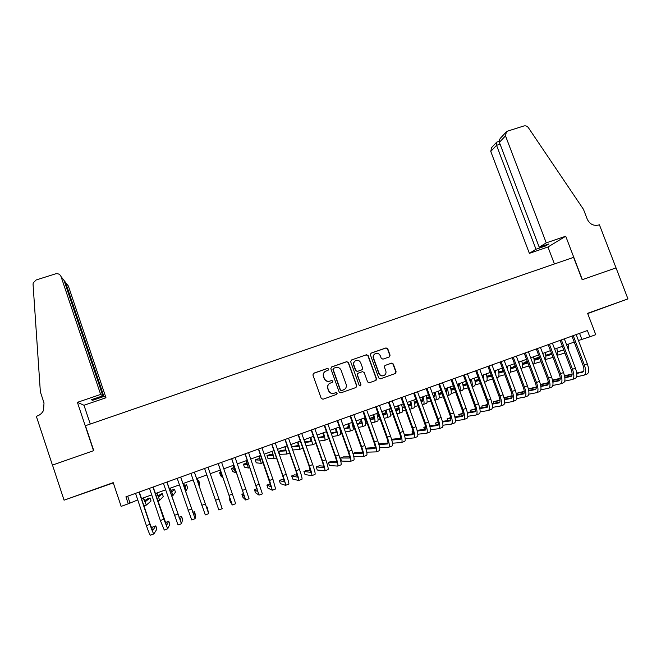 <?xml version="1.0" encoding="UTF-8"?>
<svg xmlns="http://www.w3.org/2000/svg" width="661" height="661" viewBox="0 0 661 661"><rect width="100%" height="100%" fill="white"/><g stroke="black" fill="none" stroke-linecap="round" stroke-linejoin="round"><path stroke-width="0.99" d="M328.608 369.012L327.385 368.417L313.719 373.201L312.893 374.952L321.221 398.393L322.981 399.236L336.647 394.377L337.226 393.146L336.003 392.56L334.235 393.179C331.648 393.816 329.789 392.915 328.641 390.477L327.939 388.528C327.344 386.47 327.873 384.785 329.517 383.454L332.566 382.174L332.913 381.067L331.69 380.472L329.922 381.1C327.344 381.719 325.476 380.819 324.328 378.389L323.634 376.44C323.047 374.44 323.543 372.779 325.121 371.457L328.277 370.102L328.608 369.012M328.153 370.177L328.418 369.135L327.195 368.549L313.273 373.457M336.631 394.386L337.027 393.245L335.805 392.651L334.235 393.179M332.566 382.174L332.714 381.174L331.5 380.587L329.922 381.1M606.682 306.58L592.71 311.661L606.682 306.58M84.74 492.891L96.547 488.735L84.74 492.891M389.296 356.923L390.081 355.205L387.743 348.744L386.024 347.909L371.176 353.098L370.375 354.825L378.736 377.968L380.463 378.811L395.575 373.407L396.113 371.804L393.27 363.98L391.552 363.137L384.917 365.516L384.413 367.103L385.817 370.995C386.33 372.771 385.867 374.2 384.413 375.274C382.075 376.349 380.298 375.712 379.075 373.382L373.572 358.146C373.068 356.453 373.498 355.056 374.853 353.974C377.216 352.792 379.042 353.395 380.315 355.783L381.232 358.32L382.95 359.154L389.296 356.923M615.986 267.903L582.167 279.735L573.599 257.352L85.443 425.709L93.763 450.628L52.492 465.071L64.067 500.179L113.213 482.637L121.153 506.376L128.259 503.806L125.921 496.824L587.406 330.525L589.81 336.829L595.759 334.681L587.596 313.306L627.95 298.896L616.044 267.887L582.341 279.677L565.725 236.233L546.242 242.86L505.508 135.86L499.377 142.338L539.219 247.222L546.242 242.86M348.446 362.501L346.711 361.658L331.648 366.929L330.822 368.673L339.167 392.014L340.911 392.865L355.99 387.503L356.8 385.76L348.446 362.501L346.504 361.798L331.235 367.161M351.487 359.989L366.442 354.759L368.169 355.593L376.53 378.753L376.002 380.356L369.334 382.76L367.599 381.926L364.211 372.498L362.476 371.656L358.221 373.159L357.419 374.903L360.947 384.719L360.575 385.85L359.171 385.355L350.677 361.724L351.487 359.989L366.442 354.759M587.695 313.562L627.95 298.896M64.067 500.179L113.304 482.918M578.449 340.522L589.81 336.829M128.259 503.806L137.752 499.923M141.495 498.568L151.708 494.874M155.376 493.544L165.589 489.851M169.191 488.553L179.404 484.86M182.94 483.579L193.152 479.886M196.614 478.63L206.827 474.937M210.231 473.706L220.386 470.037M223.823 468.789L233.87 465.154M237.349 463.898L247.297 460.304M250.8 459.031L260.649 455.47M264.185 454.19L273.943 450.662M277.504 449.373L287.163 445.878M290.766 444.58L300.317 441.118M303.953 439.805L313.413 436.384M317.073 435.062L326.443 431.674M330.136 430.336L339.407 426.981M343.133 425.634L352.313 422.321M356.064 420.958L365.145 417.678M368.929 416.306L377.927 413.051M381.736 411.671L390.643 408.457M394.477 407.069L403.293 403.879M407.159 402.475L415.885 399.327M419.776 397.914L428.419 394.791M432.335 393.369L440.887 390.279M444.836 388.85L453.297 385.793M457.28 384.355L465.65 381.323M469.657 379.877L477.944 376.877M481.976 375.415L490.181 372.449M494.238 370.986L502.352 368.045M506.442 366.566L514.473 363.666M518.579 362.178L526.536 359.303M530.667 357.808L538.541 354.957M542.698 353.453L550.489 350.636M554.67 349.124L562.379 346.331M566.593 344.811L574.219 342.051M127.689 496.188L129.895 502.765M579.557 333.351L581.82 339.308M325.154 371.432L324.939 371.581C323.369 372.903 322.874 374.564 323.452 376.555L323.634 376.44M329.732 381.207C327.154 381.835 325.295 380.934 324.146 378.505L323.452 376.555M329.765 383.297L329.335 383.562C327.691 384.884 327.162 386.578 327.757 388.627L327.939 388.528M334.036 393.278C331.458 393.906 329.599 393.006 328.451 390.577L327.757 388.627M355.973 387.511L356.576 385.859L348.24 362.641M333.698 368.243L333.127 369.466L340.448 389.949L341.671 390.544L344.472 389.412C346.19 388.098 346.744 386.388 346.133 384.281L341.126 370.3C339.985 367.88 338.126 366.979 335.557 367.599L333.698 368.243M333.392 368.425L333.127 369.466M343.819 389.767L341.464 390.643L340.25 390.048L332.937 369.59M375.688 380.505L376.274 378.869L367.929 355.742L366.202 354.899M357.692 373.44L357.188 375.018L360.947 384.719M360.575 385.85L360.716 384.826M360.691 362.74C359.402 360.328 357.568 359.733 355.172 360.947C353.833 362.038 353.404 363.434 353.908 365.128L355.841 370.507L357.576 371.35L362.137 369.697L362.633 368.119L360.691 362.74M355.246 360.898L354.949 361.088C353.61 362.178 353.189 363.567 353.685 365.26L353.908 365.128M361.898 369.83L357.345 371.474L355.618 370.639L353.685 365.26M374.952 353.908L374.605 354.122C373.25 355.205 372.821 356.593 373.325 358.295L373.572 358.146M383.818 375.58C381.571 376.373 379.91 375.679 378.819 373.506L373.325 358.295M395.245 373.556L395.832 371.92L392.989 364.112L391.271 363.277L384.925 365.516M389.337 356.907L389.816 355.354L387.47 348.901L385.76 348.066L370.804 353.296M143.445 497.865L145.238 501.773L150.022 497.964L146.957 499.08L144.652 500.856M150.022 497.964L151.047 500.997L146.354 505.087L143.197 497.956M153.848 533.914L150.468 535.162C149.915 535.071 148.56 531.898 146.395 525.644L135.546 493.354M139.289 492.007L150.088 524.107L152.774 530.452L155.798 525.883L156.88 529.097L153.93 533.881C153.402 533.791 152.055 530.609 149.898 524.355L139.041 492.098M155.798 525.883L152.559 527.081L151.65 528.379M100.646 394.435L61.035 276.562C59.961 274.208 58.102 273.307 55.458 273.877L36.165 279.967L33.215 282.908L33.058 284.346L40.362 391.882L44.014 402.929L43.51 410.415C42.155 413.125 40.032 415.001 37.132 416.042L36.338 416.314L52.417 465.096L93.548 450.703L77.403 402.342L100.646 394.435L102.868 395.823L91.4 399.731L92.54 400.326L103.893 396.46L105.975 397.765L68.38 286.031L65.505 282.33L64.786 282.561M103.893 396.46L65.505 282.33L64.001 280.396M90.268 424.04L83.988 405.259L105.975 397.765M77.403 402.342L83.988 405.259M102.868 395.823L64.1 280.512L61.035 276.562M92.54 400.326L92.243 399.442M505.508 135.86L506.376 131.845L507.689 131.085L523.867 125.978C525.669 125.54 527.164 126.094 528.362 127.656L583.481 209.372L587.257 219.188C589.761 224.228 593.595 226.161 598.759 224.996L599.403 224.781L616.044 267.887M554.422 263.97L547.961 246.999L565.725 236.233M547.961 246.999L529.37 253.345L535.98 249.238L545.589 245.958L548.911 243.926L539.219 247.222M535.98 249.238L496.543 145.329L490.768 151.435L491.594 147.601L496.494 142.379M529.37 253.345L490.768 151.435M545.589 245.958L545.284 245.157M497.171 141.958L496.684 142.173L496.543 145.329L500.08 144.205M506.029 132.208L500.947 137.628C499.385 139.314 498.865 140.884 499.377 142.338M156.913 492.99L158.623 496.923L162.251 493.536L157.971 495.733M162.251 493.536L163.275 496.56L159.739 500.228L156.723 493.065M170.315 488.14L171.934 492.098L174.43 489.132L171.174 490.462M174.43 489.132L175.454 492.139L173.05 495.386L170.174 488.198M183.659 483.323L185.187 487.289L186.551 484.736L184.444 485.505M186.551 484.736L187.575 487.744L186.303 490.578L183.568 483.356M196.928 478.514L198.374 482.513L198.614 480.365L197.697 480.704M198.614 480.365L199.639 483.365L199.49 485.785L196.887 478.531M167.654 528.817L164.283 530.064L160.359 520.513L149.493 488.33M153.17 487.008L166.572 525.371L168.729 521.132L169.811 524.338L167.72 528.792L163.845 519.24L152.972 487.074M168.729 521.132L165.3 522.686M181.403 523.743L178.024 524.991L163.383 483.323M166.985 482.026L180.288 520.323L181.593 516.406L182.676 519.596L181.445 523.727L166.836 482.076M181.593 516.406L179.015 517.356M195.069 518.703L191.698 519.951L177.189 478.349M180.726 477.077L193.946 515.291L194.4 511.697L195.482 514.886L195.102 518.687L180.635 477.11M194.4 511.697L192.756 512.3M208.678 513.68L205.298 514.927L190.93 473.4M194.4 472.152L207.529 510.292L207.141 507.012L208.694 513.68L194.359 472.161M207.141 507.012L206.422 507.276M215.519 500.278L218.931 499.022L222.212 508.689L218.832 509.937L204.604 468.467M218.931 499.022L208.017 467.244M220.006 470.169L221.295 474.201L219.601 472.764L220.634 475.746L222.418 477.457L220.047 470.153M220.733 472.359L219.601 472.764M230.185 498.543L229.309 498.865L230.392 502.021L232.308 504.963L218.213 463.568M232.325 504.954L235.663 503.723L221.6 462.345M218.163 463.584L231.143 501.592L229.309 498.865M233.102 465.435L234.308 469.484L231.524 468.451L232.556 471.425L235.432 472.731L233.193 465.402M233.812 467.624L231.524 468.451M243.669 493.585L241.885 494.238L242.975 497.394L245.71 500.022L231.747 458.693M245.743 500.005L249.048 498.782L235.126 457.47M231.647 458.726L244.545 496.659L241.885 494.238M246.132 460.725L247.255 464.79L243.397 464.154L244.421 467.12L248.379 468.029L246.28 460.667M246.892 463.154L243.397 464.154M257.088 488.653L254.411 489.636L255.501 492.776L259.038 495.097L245.214 453.834M259.087 495.081L262.367 493.874L248.577 452.628M245.074 453.892L257.881 491.751L254.411 489.636M259.104 456.032L260.145 460.114L255.212 459.874L256.237 462.832L261.269 463.353L259.302 455.958M259.947 458.858L258.154 458.808L255.212 459.874M270.556 484.125L266.879 485.05L267.969 488.182L272.307 490.206L269.572 480.44L258.616 449.009M272.373 490.181L275.62 488.983L272.91 479.217L261.963 447.803M258.426 449.075L271.15 486.86L266.879 485.05M272.01 451.364L272.968 455.47L266.978 455.611L268.002 458.569L274.092 458.693L272.258 451.273M272.886 454.438L269.911 454.553L266.978 455.611M283.99 479.787L282.379 479.349L279.289 480.489L280.38 483.612L285.511 485.331C285.866 484.918 284.998 481.654 282.916 475.54L271.952 444.2M285.593 485.298L288.807 484.116C289.179 483.695 288.32 480.431 286.238 474.325L275.282 443.002M271.712 444.291L282.619 475.474L284.346 482.001L279.289 480.489M284.858 446.712L285.734 450.843L278.686 451.372L279.719 454.314L286.857 454.057L285.147 446.613M285.726 449.959L281.611 450.315L278.686 451.372M297.293 475.3L294.715 474.813L291.641 475.945L292.732 479.068L298.656 480.481C299.094 480.035 298.268 476.763 296.194 470.673L285.221 439.416M298.755 480.448L301.928 479.275C302.383 478.82 301.581 475.548 299.499 469.459L288.535 438.226M284.932 439.524L295.847 470.624L297.483 477.159L291.641 475.945M297.64 442.093L298.433 446.233L291.617 447.001M298.491 445.464L291.518 446.72M292.658 449.984L299.565 449.439C299.97 449.092 299.45 446.605 297.979 441.969M299.615 449.422L302.821 448.224M310.496 470.731L306.993 470.302L303.928 471.425L305.027 474.54L311.728 475.656C312.248 475.185 311.48 471.904 309.406 465.823L298.425 434.657M311.843 475.614L314.983 474.458C315.528 473.97 314.768 470.69 312.703 464.617L301.722 433.476M298.086 434.781L309.009 465.79L310.563 472.342L303.928 471.425M310.364 437.491L311.075 441.655L304.911 442.523M311.191 440.961L304.704 441.945M305.977 445.539L312.207 444.845C312.686 444.473 312.199 441.978 310.753 437.351M312.265 444.828L315.355 443.705L315.495 442.283M323.609 466.129L319.222 465.807L316.173 466.93L317.263 470.029L324.733 470.855C325.344 470.351 324.617 467.063 322.551 460.998L311.562 429.923M324.865 470.806L327.98 469.665C328.608 469.145 327.889 465.856 325.832 459.792L314.843 428.749M311.182 430.063L322.114 460.981C323.485 465.013 323.964 467.203 323.568 467.558L316.173 466.93M323.031 432.905L323.659 437.086L318.115 438.003M323.816 436.458L317.924 437.458M319.189 441.044L324.791 440.276C325.328 439.879 324.89 437.375 323.46 432.757M324.857 440.251L327.93 439.135C328.36 438.978 328.228 437.532 327.55 434.789M336.639 461.502L331.384 461.337L328.352 462.452L329.442 465.542L337.68 466.079C338.374 465.542 337.688 462.246 335.639 456.197L324.642 425.213M337.829 466.03L340.911 464.89C341.621 464.344 340.952 461.048 338.895 454.999L327.897 424.04M324.204 425.37L335.144 456.197C336.515 460.221 336.97 462.419 336.515 462.791L328.352 462.452M335.631 428.353L336.185 432.55L331.244 433.451M336.375 431.964L331.062 432.955M332.326 436.516L337.317 435.731C337.92 435.31 337.515 432.798 336.11 428.179M337.391 435.698L340.44 434.591C341.059 434.17 340.663 431.65 339.258 427.039M349.586 456.867L343.497 456.883L340.473 457.99L341.572 461.081L350.57 461.328C351.338 460.758 350.702 457.462 348.653 451.422L337.647 420.528M350.727 461.271L353.775 460.139C354.569 459.569 353.949 456.264 351.9 450.232L340.894 419.355M337.168 420.702L348.116 451.438C349.479 455.454 349.909 457.652 349.396 458.04L340.473 457.99M348.173 423.817C348.892 426.403 349.049 427.807 348.653 428.031L344.29 428.89M348.868 427.485L344.125 428.435M340.671 432.79L341.431 432.658M345.389 431.972L349.785 431.203C350.446 430.757 350.09 428.237 348.694 423.627M349.859 431.17L352.891 430.071C353.569 429.625 353.222 427.097 351.834 422.486M353.792 456.635L363.385 456.594C364.244 455.999 363.649 452.694 361.608 446.662L350.594 415.86M363.567 456.528L366.582 455.421C367.458 454.818 366.88 451.504 364.839 445.481L353.817 414.703M350.066 416.05L361.03 446.704C362.385 450.703 362.782 452.909 362.22 453.322L352.982 453.545M362.468 452.24L355.552 452.446L352.941 453.405M360.658 419.297C361.36 421.883 361.493 423.296 361.055 423.536L357.271 424.329M361.303 423.015L357.114 423.916M353.181 424.75L352.528 424.891M348.711 426.015L347.901 426.304L348.364 427.584M353.329 425.163L352.627 425.304M348.735 426.13L347.901 426.304M353.205 428.394L354.403 428.171M358.369 427.419L362.187 426.692C362.922 426.229 362.6 423.701 361.22 419.091M362.278 426.659L365.277 425.568C366.029 425.106 365.715 422.569 364.343 417.967M366.756 452.174L376.142 451.893C377.084 451.265 376.53 447.943 374.498 441.936L363.476 411.216M376.34 451.818L379.323 450.719C380.282 450.083 379.745 446.762 377.712 440.755L366.69 410.06M362.906 411.423L373.87 441.994C375.225 445.985 375.588 448.191 374.977 448.621L365.996 449.067M375.283 447.613L367.557 448.034L365.872 448.654M373.085 414.802C373.771 417.388 373.878 418.81 373.407 419.057L370.177 419.776M373.68 418.57L370.036 419.388M366.078 420.272L365.062 420.495M361.179 421.495L359.262 422.189L359.683 423.362M366.219 420.652L365.153 420.883M361.22 421.759L359.262 422.189M365.673 423.998L367.301 423.668M371.284 422.866L374.539 422.205C375.332 421.726 375.051 419.181 373.696 414.579M374.63 422.172L377.613 421.09C378.423 420.603 378.15 418.058 376.803 413.456M379.637 447.695L388.842 447.208C389.858 446.547 389.354 443.225 387.321 437.227L376.299 406.598M389.048 447.125L392.006 446.035C393.047 445.374 392.551 442.052 390.519 436.053L379.488 405.449M375.679 406.821L386.652 437.301C387.999 441.284 388.338 443.498 387.668 443.952L378.927 444.572M388.024 442.994L378.745 443.919M385.446 410.332C386.123 412.918 386.206 414.34 385.694 414.604L383.016 415.224M385.991 414.133L382.884 414.86M378.91 415.786L377.53 416.108M373.589 417.025L370.581 418.091L370.97 419.173M379.034 416.141L377.613 416.471M373.639 417.388L370.581 418.091M378.075 419.603L380.125 419.165M384.132 418.314L386.825 417.744C387.685 417.24 387.437 414.687 386.107 410.093M386.925 417.711L389.891 416.628C390.758 416.124 390.527 413.571 389.197 408.977M392.444 443.2L401.475 442.54C402.574 441.862 402.111 438.524 400.087 432.542L389.056 402.004M401.698 442.457L404.631 441.383C405.747 440.689 405.292 437.359 403.268 431.377L392.229 400.855M388.395 402.243L399.376 432.633C400.715 436.607 401.029 438.83 400.302 439.292L391.783 440.061M400.698 438.392L391.56 439.259M397.757 405.879C398.418 408.465 398.476 409.894 397.922 410.167L395.782 410.679M398.244 409.721L395.666 410.341M391.667 411.307L389.932 411.72M385.95 412.679L382.496 413.778M391.791 411.638L390.007 412.059M385.991 413.018L382.521 413.852M390.42 415.215L392.882 414.67M396.906 413.778L399.062 413.299C399.979 412.77 399.773 410.217 398.451 405.631M399.17 413.265L402.111 412.191C403.036 411.663 402.846 409.101 401.533 404.515M405.176 438.706L414.05 437.904C415.224 437.194 414.811 433.847 412.795 427.882L401.748 397.426M414.29 437.813L417.19 436.747C418.38 436.029 417.975 432.682 415.959 426.717L404.912 396.286M401.045 397.682L412.034 427.989C413.373 431.947 413.654 434.178 412.877 434.665L404.565 435.549M413.315 433.806L404.367 434.798M400.376 435.971L400.525 436.69M410.002 401.45C410.655 404.028 410.688 405.466 410.101 405.755L408.49 406.151M410.44 405.325L408.374 405.829M404.358 406.829L402.276 407.341M398.252 408.341L395.237 409.159M404.474 407.135L402.342 407.663M398.286 408.663L395.319 409.39M402.689 410.845L405.581 410.184M409.622 409.25L411.233 408.878C412.216 408.333 412.051 405.763 410.745 401.177M411.349 408.837L414.273 407.779C415.265 407.226 415.108 404.656 413.811 400.07M417.843 434.211L426.568 433.286C427.816 432.542 427.444 429.196 425.436 423.247L414.381 392.874M426.816 433.195L429.683 432.137C430.955 431.385 430.592 428.039 428.584 422.09L417.529 391.742M413.637 393.146L424.635 423.362C425.965 427.32 426.221 429.551 425.395 430.055L417.281 431.038M425.866 429.237L417.099 430.328M413.026 431.319L412.076 431.666L412.869 433.856M413.075 431.55L412.076 431.666M422.197 397.038C422.833 399.616 422.842 401.062 422.222 401.359L421.131 401.632M422.577 400.938L421.024 401.334M416.992 402.359L414.554 402.979M410.498 404.011L407.953 404.656M417.099 402.656L414.621 403.284M410.514 404.317L408.052 404.937M414.91 406.482L418.206 405.697M422.263 404.739L423.354 404.474C424.395 403.904 424.271 401.334 422.982 396.757M423.478 404.433L426.378 403.375C427.427 402.805 427.312 400.227 426.031 395.65M430.435 429.716L439.02 428.692C440.35 427.923 440.011 424.569 438.012 418.628L426.956 388.346M439.284 428.592L442.126 427.543C443.473 426.766 443.151 423.412 441.151 417.479L430.088 387.214M426.163 388.627L437.169 418.768C438.499 422.71 438.722 424.949 437.846 425.469L429.923 426.535M438.35 424.684L429.757 425.858M425.61 426.692L423.825 427.353L424.569 429.402M425.692 427.097L423.825 427.353M434.335 392.651C434.955 395.228 434.938 396.674 434.285 396.988L433.715 397.137M434.657 396.583L433.608 396.848M429.551 397.905L426.775 398.624M422.668 399.69L420.619 400.227M416.645 401.409L415.348 401.88L415.645 402.706M429.658 398.178L426.832 398.914M422.685 399.979L420.718 400.492M416.686 401.533L415.348 401.88M427.056 402.136L430.765 401.227M434.847 400.236L435.417 400.095C436.516 399.5 436.425 396.922 435.161 392.353M435.549 400.045L438.425 399.004C439.532 398.409 439.458 395.823 438.193 391.254M442.961 425.238L451.413 424.114C452.818 423.321 452.529 419.958 450.529 414.034L439.466 383.834M451.694 424.015L454.504 422.974C455.933 422.172 455.644 418.81 453.653 412.885L442.589 382.711M438.64 384.132L449.645 414.183C450.967 418.124 451.166 420.363 450.24 420.908L442.506 422.032M450.777 420.148L442.358 421.396M438.136 422.09L435.516 423.048L436.219 424.973M438.243 422.652L435.516 423.048M446.415 388.28C447.018 390.858 446.976 392.312 446.291 392.634L446.233 392.651M446.679 392.237L446.134 392.386M442.052 393.46L438.937 394.286M434.789 395.385L433.228 395.799M429.179 396.873L426.601 397.806M442.151 393.725L438.987 394.559M434.789 395.666L433.319 396.055M429.27 397.121L426.609 397.823M439.152 397.798L443.267 396.774M447.365 395.749L447.431 395.732C448.579 395.121 448.53 392.535 447.282 387.966M447.563 395.683L450.422 394.65C451.587 394.03 451.546 391.436 450.306 386.875M455.412 420.76L463.749 419.561C465.228 418.744 464.98 415.372 462.989 409.465L451.917 379.348M464.047 419.454L466.823 418.43C468.327 417.603 468.079 414.232 466.096 408.324L455.024 378.232M451.05 379.662L462.064 409.63C463.386 413.555 463.551 415.802 462.576 416.364L455.016 417.545M463.138 415.629L454.884 416.942M450.62 417.612L447.158 418.768L447.819 420.586M450.728 418.215L447.158 418.768M458.437 383.934L458.61 387.982M454.487 389.032L451.042 389.965M446.844 391.089L445.762 391.378M441.688 392.477L438.755 393.402M454.586 389.279L451.083 390.221M446.836 391.353L445.853 391.618M441.779 392.717L438.78 393.518M451.19 393.477L455.702 392.328M459.808 391.238L462.361 390.312C463.584 389.676 463.584 387.073 462.353 382.512M459.775 391.147C460.568 390.023 460.428 387.511 459.345 383.603M470.401 379.604L470.756 382.859M466.864 384.619L463.08 385.652M458.841 386.809L458.238 386.974M454.148 388.09L450.852 389.023M466.955 384.851L463.121 385.9M458.833 387.065L458.329 387.206M454.231 388.321L450.901 389.222M463.163 389.18L468.079 387.9M472.194 386.743L474.243 385.991C475.523 385.338 475.565 382.727 474.35 378.175M472.012 386.272C472.483 384.826 472.26 382.488 471.359 379.257M482.315 375.291L482.646 377.224M479.184 380.215L475.069 381.356M466.534 383.719L462.907 384.727M479.266 380.447L475.102 381.595M466.616 383.934L462.956 384.95M475.085 384.892L480.39 383.487M484.513 382.265L486.066 381.694C487.413 381.017 487.488 378.406 486.289 373.853M484.1 381.157L483.307 374.936M467.806 416.298L476.027 415.034C477.581 414.183 477.374 410.812 475.391 404.912L464.311 374.886M476.333 414.918L479.085 413.902C480.663 413.051 480.456 409.671 478.481 403.78L467.401 373.771M463.394 375.217L474.416 405.094C475.738 409.01 475.879 411.266 474.854 411.844L467.467 413.067M475.441 411.134L467.344 412.489M463.055 413.208L458.742 414.513L459.37 416.223M463.138 413.786L458.742 414.513M480.142 411.844L488.248 410.531C489.875 409.655 489.702 406.267 487.727 400.384L476.647 370.441M488.57 410.407L491.288 409.407C492.941 408.523 492.776 405.135 490.809 399.252L479.721 369.334M475.689 370.78L486.719 400.583C488.033 404.491 488.149 406.746 487.066 407.341L479.853 408.597M487.686 406.647L479.737 408.052M475.424 408.812L470.277 410.274L470.88 411.894M475.49 409.357L470.277 410.274M492.404 407.407L500.41 406.036C502.112 405.135 501.98 401.748 500.013 395.873L488.917 366.012M500.741 405.912L503.434 404.92C505.161 404.011 505.037 400.624 503.071 394.749L491.982 364.913M487.925 366.376L498.956 396.096C500.27 399.996 500.352 402.252 499.229 402.863L492.172 404.152M499.865 402.185L492.073 403.623M487.727 404.425L481.762 406.052L482.332 407.597M487.785 404.953L481.762 406.052M491.437 375.836L486.992 377.076M478.861 379.356L474.912 380.463M491.52 376.051L487.025 377.307M478.936 379.563L474.953 380.678M486.95 380.62L492.643 379.092M496.775 377.811L497.849 377.423C499.245 376.72 499.352 374.101 498.171 369.557M496.031 375.82L495.205 370.631M504.616 402.987L512.506 401.574C514.283 400.649 514.192 397.253 512.234 391.395L501.137 361.617M512.862 401.442L515.53 400.459C517.323 399.525 517.241 396.129 515.283 390.271L504.178 360.518M500.096 361.988L511.135 391.626C512.44 395.518 512.506 397.773 511.333 398.409L504.442 399.715M511.986 397.748L504.351 399.211M499.964 400.045L493.197 401.847L493.742 403.317M500.005 400.558L493.197 401.847M503.632 371.465L498.865 372.821M491.131 375.01L486.851 376.225M503.707 371.672L498.898 373.035M491.206 375.208L486.893 376.431M498.758 376.365L504.839 374.713M508.978 373.374L509.565 373.168C511.019 372.449 511.168 369.821 510.003 365.277M507.797 370.21L507.053 366.351M516.762 398.575L524.553 397.129C526.404 396.179 526.354 392.774 524.396 386.925L513.291 357.229M524.917 396.997L527.561 396.022C529.428 395.063 529.378 391.659 527.428 385.817L516.324 356.139M512.217 357.618L523.264 387.172C524.561 391.056 524.603 393.32 523.38 393.973L516.638 395.295M524.057 393.328L516.555 394.807M512.143 395.683L504.583 397.658L505.103 399.062M512.176 396.17L504.583 397.658M515.762 367.119L510.689 368.574M503.335 370.681L498.741 371.994M515.844 367.318L510.705 368.78M503.409 370.871L498.774 372.193M510.507 372.135L516.976 370.358M521.124 368.97L521.232 368.929C522.744 368.185 522.925 365.558 521.777 361.022M519.323 364.153L518.835 362.088M528.841 394.187L536.542 392.708C538.467 391.725 538.451 388.321 536.501 382.488L525.396 352.875M536.922 392.568L539.533 391.601C541.475 390.618 541.466 387.206 539.516 381.38L528.412 351.784M524.28 353.271L535.327 382.744C536.625 386.619 536.633 388.891 535.369 389.56L528.783 390.891M536.063 388.924L528.709 390.42M524.256 391.329L516.249 393.369M524.28 391.799L516.258 393.427M527.842 362.782L522.446 364.343M515.481 366.359L510.573 367.78M503.12 370.094L502.847 370.821M527.916 362.98L522.471 364.55M515.547 366.541L510.598 367.97M503.128 370.127L502.641 370.267M522.207 367.913L529.056 366.012M533.204 364.55C534.443 363.459 534.542 360.873 533.501 356.783M540.872 389.808L548.481 388.304C550.464 387.296 550.489 383.884 548.547 378.067L537.434 348.529M548.87 388.156L551.456 387.206C553.464 386.189 553.497 382.777 551.555 376.96L540.442 347.446M536.278 348.95L547.341 378.34C548.63 382.207 548.613 384.479 547.3 385.165L540.863 386.503M548.019 384.537L540.797 386.049M536.311 386.991L528.387 388.908M536.319 387.445L528.436 389.089M539.863 358.469L534.154 360.138M527.569 362.054L522.339 363.575M515.241 365.707L513.349 366.392L513.539 366.921M539.93 358.65L534.171 360.328M527.635 362.228L522.372 363.765M515.283 365.822L513.349 366.392M533.848 363.715L541.07 361.683M545.16 359.981C546.085 358.601 546.085 356.13 545.168 352.561M552.836 385.454L560.354 383.917C562.412 382.893 562.478 379.472 560.545 373.663L549.423 344.216M560.759 383.768L563.312 382.826C565.395 381.794 565.469 378.373 563.527 372.564L552.414 343.133M548.225 344.645L559.289 373.952C560.578 377.811 560.536 380.092 559.173 380.786L552.893 382.132M559.908 380.174L552.827 381.694M548.308 382.669L540.475 384.462M548.308 383.107L540.549 384.768M551.828 354.172L545.804 355.94M539.599 357.766L534.063 359.394M527.313 361.377L524.008 362.525L524.198 363.038M551.894 354.346L545.821 356.13M539.665 357.94L534.088 359.567M527.379 361.542L524.008 362.525M545.432 359.534L553.034 357.378M557 355.288C557.653 353.751 557.578 351.437 556.777 348.364M564.742 381.116L572.178 379.554C574.31 378.505 574.409 375.076 572.476 369.284L561.354 339.911M572.591 379.406L575.128 378.472C577.268 377.406 577.384 373.986 575.45 368.194L564.329 338.845M560.123 340.357L571.187 369.59C572.467 373.44 572.409 375.721 570.997 376.431L564.858 377.778M571.748 375.828L564.8 377.357M560.239 378.356L552.505 380.058M560.231 378.786L552.596 380.455M563.759 349.966L557.413 351.949M563.726 349.892L557.405 351.768M551.571 353.495L545.722 355.221M539.351 357.105L534.625 358.683L534.807 359.171M551.629 353.66L545.746 355.395M539.409 357.271L534.625 358.683M557.025 355.354L564.915 353.024M568.741 350.479L568.336 344.183M576.599 376.787L583.944 375.217C586.142 374.134 586.282 370.705 584.357 364.922L573.227 335.631M584.374 375.06L586.877 374.134C589.091 373.052 589.24 369.615 587.315 363.839L576.185 334.565M571.955 336.094L583.027 365.244C584.307 369.086 584.217 371.366 582.762 372.102L576.764 373.44M583.531 371.507L576.714 373.035M572.12 374.068L564.502 375.77M572.104 374.481L564.593 376.15M143.974 505.946L146.321 505.103M146.395 525.644L149.898 524.355M157.863 500.906L159.706 500.237M171.686 495.89L173.033 495.395M185.435 490.892L186.295 490.578M160.359 520.513L163.845 519.24M174.256 515.415L177.718 514.142M188.079 510.342L191.525 509.077M201.836 505.293L205.257 504.037M222.427 477.457L222.881 477.292M229.136 495.279L232.523 494.031M235.44 472.731L236.374 472.392M242.678 490.305L246.057 489.066M248.404 468.021L249.8 467.517M256.162 485.364L259.517 484.125M261.293 463.336L263.152 462.659M269.572 480.44L272.91 479.217M274.133 458.676L276.447 457.833M282.916 475.54L286.238 474.325M286.899 454.041L289.675 453.033M296.194 470.673L299.499 469.459M309.406 465.823L312.703 464.617M322.551 460.998L325.832 459.792M335.639 456.197L338.895 454.999M348.653 451.422L351.9 450.232M361.608 446.662L364.839 445.481M374.498 441.936L377.712 440.755M387.321 437.227L390.519 436.053M400.087 432.542L403.268 431.377M412.795 427.882L415.959 426.717M425.436 423.247L428.584 422.09M438.012 418.628L441.151 417.479M450.529 414.034L453.653 412.885M462.989 409.465L466.096 408.324M475.391 404.912L478.481 403.78M487.727 400.384L490.809 399.252M500.013 395.873L503.071 394.749M512.234 391.395L515.283 390.271M524.396 386.925L527.428 385.817M536.501 382.488L539.516 381.38M548.547 378.067L551.555 376.96M560.545 373.663L563.527 372.564M572.476 369.284L575.45 368.194M584.357 364.922L587.315 363.839M499.179 141.314L496.882 142.049"/></g></svg>
